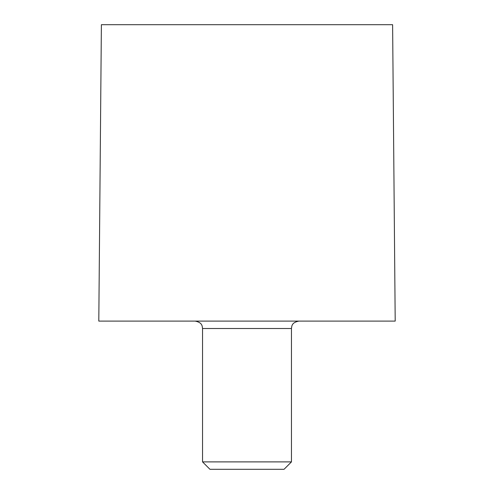 <?xml version="1.0" encoding="UTF-8"?>
<svg xmlns="http://www.w3.org/2000/svg" width="494" height="494" viewBox="0 0 494 494"><rect width="100%" height="100%" fill="white"/><g stroke="black" fill="none" stroke-linecap="round" stroke-linejoin="round"><path stroke-width="0.74" d="M291.46 461.89L284.05 469.3L209.95 469.3L202.54 461.89L291.46 461.89L291.46 328.51L202.54 328.51C202.145 326.17 202.534 322.557 195.13 321.1M202.54 461.89L202.54 328.51M392.613 24.7L101.387 24.7L98.8 321.1L395.2 321.1L392.613 24.7M291.46 328.51C291.855 326.17 291.466 322.557 298.87 321.1"/></g></svg>

